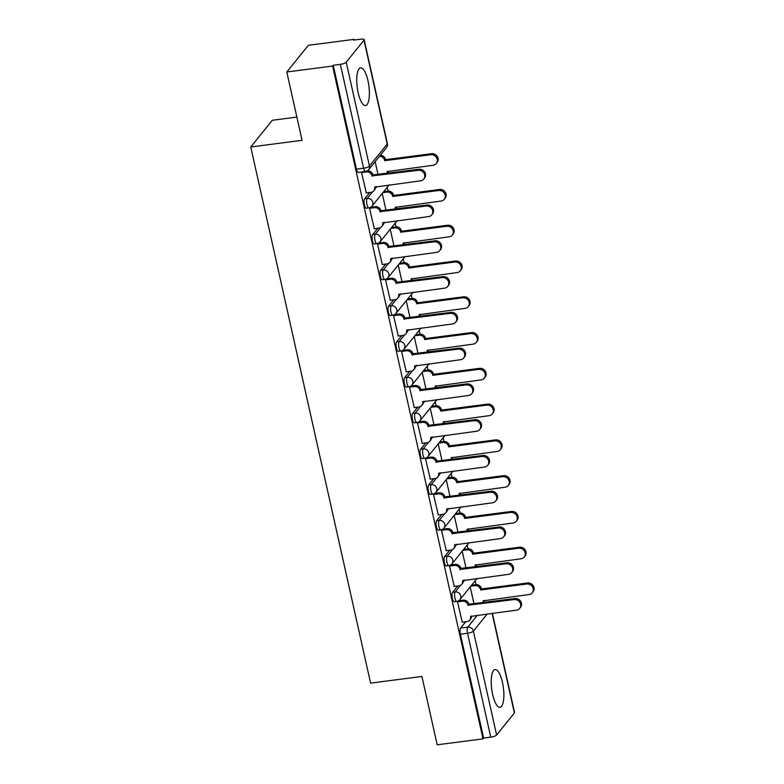 <?xml version="1.0" encoding="UTF-8"?>
<svg xmlns="http://www.w3.org/2000/svg" width="784" height="784" viewBox="0 0 784 784"><rect width="100%" height="100%" fill="white"/><g stroke="black" fill="none" stroke-linecap="round" stroke-linejoin="round"><path stroke-width="1.18" d="M457.709 586.011L452.642 592.292A4.88 1.509 82.6 0 0 452.407 598.427A4.88 1.509 82.6 0 0 454.289 601.71L456.817 601.387A4.88 1.509 -97.4 0 1 454.936 598.104A4.88 1.509 -97.4 0 1 455.171 591.959L460.492 585.354M449.712 550.231L444.646 556.513A4.88 1.509 82.6 0 0 444.41 562.657A4.88 1.509 82.6 0 0 446.292 565.94L448.83 565.617A4.88 1.509 -97.4 0 1 446.939 562.334A4.88 1.509 -97.4 0 1 447.174 556.189L452.495 549.584M441.715 514.461L436.649 520.743A4.88 1.509 82.6 0 0 436.414 526.887A4.88 1.509 82.6 0 0 438.295 530.17L440.833 529.837A4.88 1.509 -97.4 0 1 438.942 526.554A4.88 1.509 -97.4 0 1 439.177 520.409L444.499 513.814M433.719 478.681L428.652 484.973A4.88 1.509 82.6 0 0 428.417 491.107A4.88 1.509 82.6 0 0 430.298 494.39L432.837 494.067A4.88 1.509 -97.4 0 1 430.945 490.784A4.88 1.509 -97.4 0 1 431.18 484.639L436.502 478.034M425.722 442.911L420.655 449.193A4.88 1.509 82.6 0 0 420.42 455.337A4.88 1.509 82.6 0 0 422.302 458.62L424.84 458.297A4.88 1.509 -97.4 0 1 422.958 455.014A4.88 1.509 -97.4 0 1 423.184 448.869L428.515 442.264M417.725 407.141L412.658 413.423A4.88 1.509 82.6 0 0 412.423 419.567A4.88 1.509 82.6 0 0 414.305 422.85L416.843 422.517A4.88 1.509 -97.4 0 1 414.961 419.234A4.88 1.509 -97.4 0 1 415.187 413.09L420.518 406.494M409.728 371.361L404.662 377.643A4.88 1.509 82.6 0 0 404.426 383.788A4.88 1.509 82.6 0 0 406.308 387.071L408.846 386.747A4.88 1.509 -97.4 0 1 406.965 383.464A4.88 1.509 -97.4 0 1 407.19 377.32L412.521 370.714M401.731 335.591L396.665 341.873A4.88 1.509 82.6 0 0 396.43 348.018A4.88 1.509 82.6 0 0 398.321 351.301L400.849 350.967A4.88 1.509 -97.4 0 1 398.968 347.694A4.88 1.509 -97.4 0 1 399.193 341.55L404.524 334.944M393.735 299.821L388.668 306.103A4.88 1.509 82.6 0 0 388.433 312.248A4.88 1.509 82.6 0 0 390.324 315.531L392.853 315.197A4.88 1.509 -97.4 0 1 390.971 311.914A4.88 1.509 -97.4 0 1 391.196 305.77L396.528 299.174M385.738 264.041L380.671 270.323A4.88 1.509 82.6 0 0 380.436 276.468A4.88 1.509 82.6 0 0 382.327 279.751L384.856 279.427A4.88 1.509 -97.4 0 1 382.974 276.144A4.88 1.509 -97.4 0 1 383.2 270L388.531 263.395M377.741 228.271L372.674 234.553A4.88 1.509 82.6 0 0 372.439 240.698A4.88 1.509 82.6 0 0 374.331 243.981L376.859 243.648A4.88 1.509 -97.4 0 1 374.977 240.374A4.88 1.509 -97.4 0 1 375.203 234.23L380.534 227.625M369.744 192.501L364.678 198.783A4.88 1.509 82.6 0 0 364.452 204.928A4.88 1.509 82.6 0 0 366.334 208.211L368.862 207.878A4.88 1.509 -97.4 0 1 366.981 204.595A4.88 1.509 -97.4 0 1 367.206 198.45L372.537 191.855M367.951 80.644A19.032 5.88 82.6 0 0 360.611 67.845A19.032 5.88 82.6 0 0 358.161 92.796A19.032 5.88 82.6 0 0 365.501 105.595A19.032 5.88 82.6 0 0 367.951 80.644M502.456 682.374A19.032 5.88 82.6 0 0 495.116 669.575A19.032 5.88 82.6 0 0 492.656 694.516A19.032 5.88 82.6 0 0 500.006 707.325A19.032 5.88 82.6 0 0 502.456 682.374M476.025 584.599L475.173 580.797M468.028 548.829L467.176 545.017M460.032 513.05L459.179 509.247M452.035 477.28L451.182 473.477M444.038 441.51L443.185 437.697M436.041 405.73L435.189 401.927M428.044 369.96L427.192 366.157M420.048 334.19L419.195 330.378M412.051 298.41L411.198 294.608M404.054 262.64L403.201 258.838M396.057 226.86L395.205 223.058M388.06 191.09L387.208 187.288M354.29 40.023L354.143 39.347L353.515 40.121L360.65 39.2A4.88 1.313 -12.6 0 1 364.158 39.69A4.88 1.313 -12.6 0 1 363.992 40.16L346.224 62.191L369.44 166.071L387.218 144.04L363.992 40.16M296.881 117.081L272.293 120.275L250.762 146.971L302.075 140.326L286.807 71.981L332.602 66.052L482.993 738.861L437.198 744.8L421.919 676.465L370.597 683.119L250.762 146.971M286.807 71.981L308.347 45.286L354.143 39.347M492.362 613.255L514.549 712.509A4.88 1.313 167.4 0 1 514.392 712.979L496.615 735.01A4.88 1.313 167.4 0 1 490.755 737.156L483.62 738.087L460.404 634.207A4.88 1.509 -97.4 0 1 460.629 628.062L465.706 621.781M483.62 738.087L482.993 738.861M333.229 65.268L356.455 169.148A4.88 1.509 82.6 0 0 358.337 172.431L365.471 171.51A4.88 1.509 -97.4 0 1 363.59 168.227L340.364 64.347L333.229 65.268L332.602 66.052M340.364 64.347A4.88 1.313 -12.6 0 0 346.224 62.191M361.983 171.961L361.532 172.519L366.314 192.942M370.136 207.535L369.529 208.289L374.311 228.712M378.133 243.305L377.525 244.059L382.308 264.492M386.13 279.075L385.522 279.839L390.305 300.262M394.127 314.854L393.519 315.609L398.301 336.032M402.123 350.624L401.516 351.379L406.298 371.812M410.12 386.394L409.513 387.159L414.295 407.582M418.117 422.174L417.509 422.929L422.292 443.362M426.114 457.944L425.506 458.699L430.289 479.132M434.111 493.724L433.503 494.479L438.285 514.902M442.107 529.494L441.5 530.249L446.282 550.682M450.104 565.264L449.497 566.019L454.279 586.452M458.101 601.044L457.493 601.798L462.276 622.222M375.144 161.661L378.035 174.587M382.249 193.432L386.032 210.367M390.246 229.212L394.029 246.137M398.243 264.982L402.025 281.907M406.239 300.752L410.022 317.687M414.236 336.532L418.019 353.457M422.233 372.302L426.016 389.227M430.23 408.082L434.013 425.006M438.227 443.852L442.009 460.776M446.223 479.622L450.006 496.546M454.22 515.402L458.003 532.326M462.217 551.172L466 568.096M470.214 586.942L473.997 603.866M366.108 192.972L371.018 192.335A4.88 4.449 -141.1 0 0 374.595 187.151L420.547 180.839A5.615 5.116 -141.1 0 0 423.732 179.085A5.615 5.116 -141.1 0 0 423.909 173.068A5.615 5.116 -141.1 0 0 418.186 170.295L372.086 175.91A4.88 4.449 -141.1 0 0 366.451 171.921L367.275 170.912A4.88 4.449 38.9 0 1 372.9 174.901L419.009 169.275A5.615 5.116 38.9 0 1 424.722 172.059A5.615 5.116 38.9 0 1 424.556 178.076L423.732 179.085M375.497 186.68A4.88 4.449 38.9 0 1 374.605 189.797L373.792 190.816M361.542 172.558L366.451 171.921M372.165 176.263L372.978 175.244M380.279 155.31A4.88 4.449 38.9 0 1 385.463 159.328L384.64 160.348A4.88 4.449 -141.1 0 0 379.456 156.32M387.188 173.401A4.88 4.449 -141.1 0 0 387.159 171.578L433.111 165.267A5.615 5.116 -141.1 0 0 436.296 163.523A5.615 5.116 -141.1 0 0 436.472 157.506A5.615 5.116 -141.1 0 0 430.749 154.722L384.719 160.691M385.532 159.671L431.563 153.713A5.615 5.116 38.9 0 1 437.286 156.486A5.615 5.116 38.9 0 1 437.109 162.504L436.296 163.523M388.06 171.108A4.88 4.449 38.9 0 1 387.717 173.333M374.105 228.742L379.015 228.105A4.88 4.449 -141.1 0 0 382.592 222.921L428.544 216.609A5.615 5.116 -141.1 0 0 431.729 214.865A5.615 5.116 -141.1 0 0 431.906 208.848A5.615 5.116 -141.1 0 0 426.182 206.065L380.083 211.69A4.88 4.449 -141.1 0 0 374.448 207.701L375.271 206.682A4.88 4.449 38.9 0 1 380.897 210.68L427.006 205.055A5.615 5.116 38.9 0 1 432.719 207.838A5.615 5.116 38.9 0 1 432.552 213.856L431.729 214.865M370.636 207.29L375.271 206.682M383.494 222.45A4.88 4.449 38.9 0 1 382.602 225.576L381.788 226.586M369.538 208.338L374.448 207.701M380.152 212.033L380.975 211.023M382.102 264.522L387.012 263.885A4.88 4.449 -141.1 0 0 390.589 258.7L436.541 252.389A5.615 5.116 -141.1 0 0 439.726 250.635A5.615 5.116 -141.1 0 0 439.902 244.618A5.615 5.116 -141.1 0 0 434.179 241.835L388.08 247.46A4.88 4.449 -141.1 0 0 382.445 243.471L383.268 242.462A4.88 4.449 38.9 0 1 388.893 246.45L435.002 240.825A5.615 5.116 38.9 0 1 440.716 243.608A5.615 5.116 38.9 0 1 440.549 249.626L439.726 250.635M378.633 243.06L383.268 242.462M391.49 258.23A4.88 4.449 38.9 0 1 390.599 261.346L389.785 262.356M377.535 244.108L382.445 243.471M388.149 247.803L388.972 246.793M383.69 191.649L387.825 191.12A4.88 4.449 38.9 0 1 393.46 195.108L392.637 196.118A4.88 4.449 -141.1 0 0 387.012 192.129L382.876 192.668M395.185 209.181A4.88 4.449 -141.1 0 0 395.156 207.358L441.098 201.047A5.615 5.116 -141.1 0 0 444.293 199.293A5.615 5.116 -141.1 0 0 444.469 193.276A5.615 5.116 -141.1 0 0 438.746 190.492L392.715 196.461M393.529 195.451L439.559 189.483A5.615 5.116 38.9 0 1 445.283 192.266A5.615 5.116 38.9 0 1 445.106 198.283L444.293 199.293M396.057 206.888A4.88 4.449 38.9 0 1 395.714 209.112M391.686 227.429L395.822 226.89A4.88 4.449 38.9 0 1 401.447 230.878L400.634 231.888A4.88 4.449 -141.1 0 0 395.009 227.899L390.873 228.438M403.182 244.951A4.88 4.449 -141.1 0 0 403.143 243.128L449.095 236.817A5.615 5.116 -141.1 0 0 452.29 235.063A5.615 5.116 -141.1 0 0 452.466 229.046A5.615 5.116 -141.1 0 0 446.743 226.272L400.712 232.231M401.526 231.221L447.556 225.253A5.615 5.116 38.9 0 1 453.279 228.036A5.615 5.116 38.9 0 1 453.103 234.053L452.29 235.063M404.054 242.658A4.88 4.449 38.9 0 1 403.711 244.882M390.099 300.292L395.009 299.655A4.88 4.449 -141.1 0 0 398.586 294.47L444.538 288.159A5.615 5.116 -141.1 0 0 447.723 286.415A5.615 5.116 -141.1 0 0 447.899 280.398A5.615 5.116 -141.1 0 0 442.176 277.614L396.077 283.23A4.88 4.449 -141.1 0 0 390.442 279.241L391.265 278.232A4.88 4.449 38.9 0 1 396.89 282.22L442.989 276.605A5.615 5.116 38.9 0 1 448.713 279.378A5.615 5.116 38.9 0 1 448.546 285.396L447.723 286.415M386.63 278.83L391.265 278.232M399.487 294A4.88 4.449 38.9 0 1 398.595 297.116L397.782 298.136M385.532 279.878L390.442 279.241M396.145 283.583L396.969 282.563M398.096 336.062L403.005 335.425A4.88 4.449 -141.1 0 0 406.582 330.24L452.535 323.939A5.615 5.116 -141.1 0 0 455.72 322.185A5.615 5.116 -141.1 0 0 455.896 316.168A5.615 5.116 -141.1 0 0 450.173 313.384L404.064 319.01A4.88 4.449 -141.1 0 0 398.439 315.021L399.262 314.002A4.88 4.449 38.9 0 1 404.887 318L450.986 312.375A5.615 5.116 38.9 0 1 456.709 315.158A5.615 5.116 38.9 0 1 456.533 321.175L455.72 322.185M394.626 314.609L399.262 314.002M407.484 329.77A4.88 4.449 38.9 0 1 406.592 332.896L405.779 333.906M393.529 315.658L398.439 315.021M404.142 319.353L404.965 318.343M406.092 371.841L411.002 371.204A4.88 4.449 -141.1 0 0 414.579 366.02L460.531 359.709A5.615 5.116 -141.1 0 0 463.716 357.955A5.615 5.116 -141.1 0 0 463.893 351.938A5.615 5.116 -141.1 0 0 458.17 349.154L412.061 354.78A4.88 4.449 -141.1 0 0 406.435 350.791L407.249 349.782A4.88 4.449 38.9 0 1 412.884 353.77L458.983 348.145A5.615 5.116 38.9 0 1 464.706 350.928A5.615 5.116 38.9 0 1 464.53 356.945L463.716 357.955M402.623 350.379L407.249 349.782M415.481 365.55A4.88 4.449 38.9 0 1 414.589 368.666L413.776 369.676M401.526 351.428L406.435 350.791M412.139 355.123L412.962 354.113M399.683 263.199L403.819 262.66A4.88 4.449 38.9 0 1 409.444 266.648L408.631 267.667A4.88 4.449 -141.1 0 0 403.005 263.679L398.87 264.208M411.179 280.721A4.88 4.449 -141.1 0 0 411.139 278.898L457.092 272.587A5.615 5.116 -141.1 0 0 460.286 270.843A5.615 5.116 -141.1 0 0 460.463 264.825A5.615 5.116 -141.1 0 0 454.74 262.042L408.709 268.01M409.522 267.001L455.553 261.033A5.615 5.116 38.9 0 1 461.276 263.806A5.615 5.116 38.9 0 1 461.1 269.823L460.286 270.843M412.051 278.428A4.88 4.449 38.9 0 1 411.698 280.652M407.68 298.969L411.816 298.439A4.88 4.449 38.9 0 1 417.441 302.428L416.627 303.437A4.88 4.449 -141.1 0 0 411.002 299.449L406.867 299.988M419.175 316.501A4.88 4.449 -141.1 0 0 419.136 314.678L465.088 308.367A5.615 5.116 -141.1 0 0 468.283 306.613A5.615 5.116 -141.1 0 0 468.46 300.595A5.615 5.116 -141.1 0 0 462.736 297.812L416.706 303.78M417.519 302.771L463.55 296.803A5.615 5.116 38.9 0 1 469.273 299.586A5.615 5.116 38.9 0 1 469.097 305.603L468.283 306.613M420.048 314.208A4.88 4.449 38.9 0 1 419.695 316.432M415.677 334.748L419.812 334.209A4.88 4.449 38.9 0 1 425.438 338.198L424.624 339.207A4.88 4.449 -141.1 0 0 418.999 335.219L414.863 335.758M427.172 352.271A4.88 4.449 -141.1 0 0 427.133 350.448L473.085 344.137A5.615 5.116 -141.1 0 0 476.28 342.383A5.615 5.116 -141.1 0 0 476.456 336.365A5.615 5.116 -141.1 0 0 470.733 333.592L424.703 339.55M425.516 338.541L471.547 332.573A5.615 5.116 38.9 0 1 477.27 335.356A5.615 5.116 38.9 0 1 477.093 341.373L476.28 342.383M428.044 349.978A4.88 4.449 38.9 0 1 427.692 352.202M414.079 407.611L418.999 406.974A4.88 4.449 -141.1 0 0 422.576 401.79L468.528 395.479A5.615 5.116 -141.1 0 0 471.713 393.735A5.615 5.116 -141.1 0 0 471.89 387.717A5.615 5.116 -141.1 0 0 466.166 384.934L420.057 390.559A4.88 4.449 -141.1 0 0 414.432 386.561L415.246 385.552A4.88 4.449 38.9 0 1 420.881 389.54L466.98 383.925A5.615 5.116 38.9 0 1 472.703 386.698A5.615 5.116 38.9 0 1 472.527 392.715L471.713 393.735M410.62 386.149L415.246 385.552M423.478 401.32A4.88 4.449 38.9 0 1 422.586 404.436L421.772 405.455M409.522 387.198L414.432 386.561M420.136 390.902L420.959 389.883M423.674 370.518L427.809 369.979A4.88 4.449 38.9 0 1 433.434 373.968L432.621 374.987A4.88 4.449 -141.1 0 0 426.996 370.999L422.85 371.528M435.169 388.041A4.88 4.449 -141.1 0 0 435.13 386.218L481.082 379.907A5.615 5.116 -141.1 0 0 484.277 378.162A5.615 5.116 -141.1 0 0 484.443 372.145A5.615 5.116 -141.1 0 0 478.73 369.362L432.699 375.33M433.513 374.321L479.543 368.353A5.615 5.116 38.9 0 1 485.267 371.126A5.615 5.116 38.9 0 1 485.09 377.143L484.277 378.162M436.041 385.748A4.88 4.449 38.9 0 1 435.688 387.972M422.076 443.381L426.996 442.744A4.88 4.449 -141.1 0 0 430.573 437.56L476.525 431.259A5.615 5.116 -141.1 0 0 479.71 429.505A5.615 5.116 -141.1 0 0 479.886 423.487A5.615 5.116 -141.1 0 0 474.163 420.704L428.054 426.329A4.88 4.449 -141.1 0 0 422.429 422.341L423.242 421.322A4.88 4.449 38.9 0 1 428.877 425.32L474.977 419.695A5.615 5.116 38.9 0 1 480.7 422.478A5.615 5.116 38.9 0 1 480.523 428.495L479.71 429.505M418.617 421.929L423.242 421.322M431.474 437.09A4.88 4.449 38.9 0 1 430.583 440.216L429.769 441.225M417.519 422.978L422.429 422.341M428.133 426.672L428.946 425.663M431.67 406.288L435.806 405.759A4.88 4.449 38.9 0 1 441.431 409.748L440.618 410.757A4.88 4.449 -141.1 0 0 434.993 406.769L430.847 407.308M443.166 423.821A4.88 4.449 -141.1 0 0 443.127 421.998L489.079 415.687A5.615 5.116 -141.1 0 0 492.274 413.932A5.615 5.116 -141.1 0 0 492.44 407.915A5.615 5.116 -141.1 0 0 486.727 405.132L440.696 411.1M441.51 410.091L487.54 404.123A5.615 5.116 38.9 0 1 493.263 406.906A5.615 5.116 38.9 0 1 493.087 412.923L492.274 413.932M444.038 421.527A4.88 4.449 38.9 0 1 443.685 423.752M430.073 479.161L434.993 478.524A4.88 4.449 -141.1 0 0 438.57 473.34L484.522 467.029A5.615 5.116 -141.1 0 0 487.707 465.275A5.615 5.116 -141.1 0 0 487.883 459.257A5.615 5.116 -141.1 0 0 482.16 456.484L436.051 462.099A4.88 4.449 -141.1 0 0 430.426 458.111L431.239 457.101A4.88 4.449 38.9 0 1 436.874 461.09L482.973 455.465A5.615 5.116 38.9 0 1 488.697 458.248A5.615 5.116 38.9 0 1 488.52 464.265L487.707 465.275M426.614 457.699L431.239 457.101M439.471 472.87A4.88 4.449 38.9 0 1 438.579 475.986L437.756 476.995M425.516 458.748L430.426 458.111M436.129 462.442L436.943 461.433M439.667 442.068L443.803 441.529A4.88 4.449 38.9 0 1 449.428 445.518L448.615 446.527A4.88 4.449 -141.1 0 0 442.989 442.539L438.844 443.078M451.163 459.591A4.88 4.449 -141.1 0 0 451.123 457.768L497.076 451.457A5.615 5.116 -141.1 0 0 500.27 449.702A5.615 5.116 -141.1 0 0 500.437 443.685A5.615 5.116 -141.1 0 0 494.724 440.912L448.693 446.88M449.506 445.861L495.537 439.893A5.615 5.116 38.9 0 1 501.26 442.676A5.615 5.116 38.9 0 1 501.084 448.693L500.27 449.702M452.025 457.297A4.88 4.449 38.9 0 1 451.682 459.522M438.07 514.931L442.98 514.294A4.88 4.449 -141.1 0 0 446.566 509.11L492.509 502.799A5.615 5.116 -141.1 0 0 495.704 501.054A5.615 5.116 -141.1 0 0 495.88 495.037A5.615 5.116 -141.1 0 0 490.157 492.254L444.048 497.879A4.88 4.449 -141.1 0 0 438.423 493.881L439.236 492.871A4.88 4.449 38.9 0 1 444.871 496.86L490.97 491.245A5.615 5.116 38.9 0 1 496.693 494.018A5.615 5.116 38.9 0 1 496.517 500.035L495.704 501.054M434.61 493.469L439.236 492.871M447.468 508.64A4.88 4.449 38.9 0 1 446.576 511.756L445.753 512.775M433.513 494.518L438.423 493.881M444.126 498.222L444.94 497.203M447.664 477.838L451.8 477.299A4.88 4.449 38.9 0 1 457.425 481.288L456.611 482.307A4.88 4.449 -141.1 0 0 450.986 478.318L446.841 478.848M459.159 495.361A4.88 4.449 -141.1 0 0 459.12 493.538L505.072 487.227A5.615 5.116 -141.1 0 0 508.257 485.482A5.615 5.116 -141.1 0 0 508.434 479.465A5.615 5.116 -141.1 0 0 502.711 476.682L456.69 482.65M457.503 481.641L503.534 475.672A5.615 5.116 38.9 0 1 509.257 478.446A5.615 5.116 38.9 0 1 509.081 484.473L508.257 485.482M460.022 493.067A4.88 4.449 38.9 0 1 459.679 495.292M446.067 550.701L450.976 550.064A4.88 4.449 -141.1 0 0 454.553 544.88L500.506 538.579A5.615 5.116 -141.1 0 0 503.7 536.824A5.615 5.116 -141.1 0 0 503.877 530.807A5.615 5.116 -141.1 0 0 498.154 528.024L452.045 533.649A4.88 4.449 -141.1 0 0 446.419 529.661L447.233 528.651A4.88 4.449 38.9 0 1 452.858 532.64L498.967 527.015A5.615 5.116 38.9 0 1 504.69 529.798A5.615 5.116 38.9 0 1 504.514 535.815L503.7 536.824M442.607 529.249L447.233 528.651M455.465 544.41A4.88 4.449 38.9 0 1 454.573 547.536L453.75 548.545M441.51 530.298L446.419 529.661M452.123 533.992L452.936 532.983M455.661 513.608L459.796 513.079A4.88 4.449 38.9 0 1 465.422 517.068L464.608 518.077A4.88 4.449 -141.1 0 0 458.973 514.088L454.838 514.627M467.156 531.14A4.88 4.449 -141.1 0 0 467.117 529.318L513.069 523.006A5.615 5.116 -141.1 0 0 516.254 521.252A5.615 5.116 -141.1 0 0 516.431 515.235A5.615 5.116 -141.1 0 0 510.707 512.452L464.687 518.42M465.5 517.411L511.531 511.442A5.615 5.116 38.9 0 1 517.254 514.226A5.615 5.116 38.9 0 1 517.077 520.243L516.254 521.252M468.019 528.847A4.88 4.449 38.9 0 1 467.676 531.072M454.063 586.481L458.973 585.844A4.88 4.449 -141.1 0 0 462.55 580.66L508.502 574.349A5.615 5.116 -141.1 0 0 511.697 572.594A5.615 5.116 -141.1 0 0 511.874 566.577A5.615 5.116 -141.1 0 0 506.15 563.804L460.041 569.419A4.88 4.449 -141.1 0 0 454.416 565.431L455.23 564.421A4.88 4.449 38.9 0 1 460.855 568.41L506.964 562.785A5.615 5.116 38.9 0 1 512.687 565.568A5.615 5.116 38.9 0 1 512.511 571.585L511.697 572.594M450.604 565.019L455.23 564.421M463.462 580.189A4.88 4.449 38.9 0 1 462.57 583.306L461.747 584.315M449.506 566.068L454.416 565.431M460.12 569.762L460.933 568.753M463.658 549.388L467.793 548.849A4.88 4.449 38.9 0 1 473.418 552.838L472.605 553.847A4.88 4.449 -141.1 0 0 466.97 549.858L462.834 550.397M475.153 566.91A4.88 4.449 -141.1 0 0 475.114 565.088L521.066 558.776A5.615 5.116 -141.1 0 0 524.251 557.022A5.615 5.116 -141.1 0 0 524.427 551.005A5.615 5.116 -141.1 0 0 518.704 548.232L472.683 554.2M473.497 553.181L519.527 547.212A5.615 5.116 38.9 0 1 525.241 549.996A5.615 5.116 38.9 0 1 525.074 556.013L524.251 557.022M476.015 564.617A4.88 4.449 38.9 0 1 475.672 566.842M462.06 622.251L466.97 621.614A4.88 4.449 -141.1 0 0 470.547 616.43L516.499 610.119A5.615 5.116 -141.1 0 0 519.694 608.374A5.615 5.116 -141.1 0 0 519.87 602.357A5.615 5.116 -141.1 0 0 514.147 599.574L468.038 605.199A4.88 4.449 -141.1 0 0 462.413 601.201L463.226 600.191A4.88 4.449 38.9 0 1 468.852 604.18L514.961 598.564A5.615 5.116 38.9 0 1 520.684 601.338A5.615 5.116 38.9 0 1 520.507 607.355L519.694 608.374M458.601 600.789L463.226 600.191M471.458 615.959A4.88 4.449 38.9 0 1 470.567 619.076L469.743 620.095M457.503 601.838L462.413 601.201M468.117 605.542L468.93 604.523M471.645 585.158L475.79 584.619A4.88 4.449 38.9 0 1 481.415 588.617L480.602 589.627A4.88 4.449 -141.1 0 0 474.967 585.638L470.831 586.167M483.15 602.68A4.88 4.449 -141.1 0 0 483.111 600.858L529.063 594.546A5.615 5.116 -141.1 0 0 532.248 592.802A5.615 5.116 -141.1 0 0 532.424 586.785A5.615 5.116 -141.1 0 0 526.701 584.002L480.68 589.97M481.494 588.96L527.524 582.992A5.615 5.116 38.9 0 1 533.238 585.775A5.615 5.116 38.9 0 1 533.071 591.793L532.248 592.802M484.012 600.387A4.88 4.449 38.9 0 1 483.669 602.612M452.642 592.292L455.171 591.959A4.88 4.449 38.9 0 1 460.796 595.948A4.88 4.449 -141.1 0 1 459.992 599.613L477.084 578.425M444.646 556.513L447.174 556.189A4.88 4.449 38.9 0 1 452.799 560.178A4.88 4.449 -141.1 0 1 451.996 563.833L469.087 542.646M436.649 520.743L439.177 520.409A4.88 4.449 38.9 0 1 444.802 524.398A4.88 4.449 -141.1 0 1 443.999 528.063L461.09 506.876M428.652 484.973L431.18 484.639A4.88 4.449 38.9 0 1 436.806 488.628A4.88 4.449 -141.1 0 1 436.002 492.293L453.093 471.096M420.655 449.193L423.184 448.869A4.88 4.449 38.9 0 1 428.809 452.858A4.88 4.449 -141.1 0 1 428.005 456.513L445.096 435.326M412.658 413.423L415.187 413.09A4.88 4.449 38.9 0 1 420.812 417.078A4.88 4.449 -141.1 0 1 420.008 420.743L437.1 399.556M404.662 377.643L407.19 377.32A4.88 4.449 38.9 0 1 412.815 381.308A4.88 4.449 -141.1 0 1 412.012 384.973L429.103 363.776M396.665 341.873L399.193 341.55A4.88 4.449 38.9 0 1 404.818 345.538A4.88 4.449 -141.1 0 1 404.015 349.194L421.116 328.006M388.668 306.103L391.196 305.77A4.88 4.449 38.9 0 1 396.831 309.758A4.88 4.449 -141.1 0 1 396.018 313.424L413.119 292.236M380.671 270.323L383.2 270A4.88 4.449 38.9 0 1 388.835 273.988A4.88 4.449 -141.1 0 1 388.031 277.654L405.122 256.456M372.674 234.553L375.203 234.23A4.88 4.449 38.9 0 1 380.838 238.218A4.88 4.449 -141.1 0 1 380.034 241.874L397.125 220.686M364.678 198.783L367.206 198.45A4.88 4.449 38.9 0 1 372.841 202.439A4.88 4.449 -141.1 0 1 372.037 206.104L389.129 184.916M460.629 628.062L467.764 627.141L477.407 615.185M487.285 613.911L473.399 631.13L496.615 735.01M514.392 712.979L492.107 613.284M463.315 581.865L464.804 580.013M455.318 546.085L456.807 544.243M447.321 510.315L448.811 508.463M439.324 474.545L440.814 472.693M431.327 438.766L432.817 436.923M423.331 402.996L424.83 401.143M415.334 367.216L416.833 365.373M407.337 331.446L408.836 329.603M399.35 295.676L400.84 293.824M391.353 259.896L392.843 258.054M383.356 224.126L384.846 222.274M375.36 188.356L376.849 186.504M356.455 169.148L363.59 168.227A4.88 1.313 167.4 0 0 369.44 166.071A4.88 4.449 38.9 0 1 368.637 169.736L386.414 147.706A4.88 4.88 0 0 0 387.374 143.57L364.158 39.69M460.404 634.207L467.538 633.276A4.88 1.509 -97.4 0 1 467.764 627.141A4.88 4.449 -141.1 0 1 473.399 631.13A4.88 1.313 167.4 0 1 467.538 633.276L490.755 737.156M387.374 143.57A4.88 1.313 -12.6 0 1 387.218 144.04A4.88 4.449 38.9 0 1 386.414 147.706M372.086 175.91L372.9 174.901M418.186 170.295L419.009 169.275M385.463 159.328L384.64 160.348M431.563 153.713L430.749 154.722M380.083 211.69L380.897 210.68M426.182 206.065L427.006 205.055M388.08 247.46L388.893 246.45M434.179 241.835L435.002 240.825M393.46 195.108L392.637 196.118M387.825 191.12L387.012 192.129M439.559 189.483L438.746 190.492M401.447 230.878L400.634 231.888M395.822 226.89L395.009 227.899M447.556 225.253L446.743 226.272M396.077 283.23L396.89 282.22M442.176 277.614L442.989 276.605M404.064 319.01L404.887 318M450.173 313.384L450.986 312.375M412.061 354.78L412.884 353.77M458.17 349.154L458.983 348.145M409.444 266.648L408.631 267.667M403.819 262.66L403.005 263.679M455.553 261.033L454.74 262.042M417.441 302.428L416.627 303.437M411.816 298.439L411.002 299.449M463.55 296.803L462.736 297.812M425.438 338.198L424.624 339.207M419.812 334.209L418.999 335.219M471.547 332.573L470.733 333.592M420.057 390.559L420.881 389.54M466.166 384.934L466.98 383.925M433.434 373.968L432.621 374.987M427.809 369.979L426.996 370.999M479.543 368.353L478.73 369.362M428.054 426.329L428.877 425.32M474.163 420.704L474.977 419.695M441.431 409.748L440.618 410.757M435.806 405.759L434.993 406.769M487.54 404.123L486.727 405.132M436.051 462.099L436.874 461.09M482.16 456.484L482.973 455.465M449.428 445.518L448.615 446.527M443.803 441.529L442.989 442.539M495.537 439.893L494.724 440.912M444.048 497.879L444.871 496.86M490.157 492.254L490.97 491.245M457.425 481.288L456.611 482.307M451.8 477.299L450.986 478.318M503.534 475.672L502.711 476.682M452.045 533.649L452.858 532.64M498.154 528.024L498.967 527.015M465.422 517.068L464.608 518.077M459.796 513.079L458.973 514.088M511.531 511.442L510.707 512.452M460.041 569.419L460.855 568.41M506.15 563.804L506.964 562.785M473.418 552.838L472.605 553.847M467.793 548.849L466.97 549.858M519.527 547.212L518.704 548.232M468.038 605.199L468.852 604.18M514.147 599.574L514.961 598.564M481.415 588.617L480.602 589.627M475.79 584.619L474.967 585.638M527.524 582.992L526.701 584.002M368.862 207.878A4.88 4.88 0 0 0 372.037 206.104M376.859 243.648A4.88 4.88 0 0 0 380.034 241.874M384.856 279.427A4.88 4.88 0 0 0 388.031 277.654M392.853 315.197A4.88 4.88 0 0 0 396.018 313.424M400.849 350.967A4.88 4.88 0 0 0 404.015 349.194M408.846 386.747A4.88 4.88 0 0 0 412.012 384.973M416.843 422.517A4.88 4.88 0 0 0 420.008 420.743M424.84 458.297A4.88 4.88 0 0 0 428.005 456.513M432.837 494.067A4.88 4.88 0 0 0 436.002 492.293M440.833 529.837A4.88 4.88 0 0 0 443.999 528.063M448.83 565.617A4.88 4.88 0 0 0 451.996 563.833M456.817 601.387A4.88 4.88 0 0 0 459.992 599.613M365.471 171.51A4.88 4.88 0 0 0 368.637 169.736"/></g></svg>
